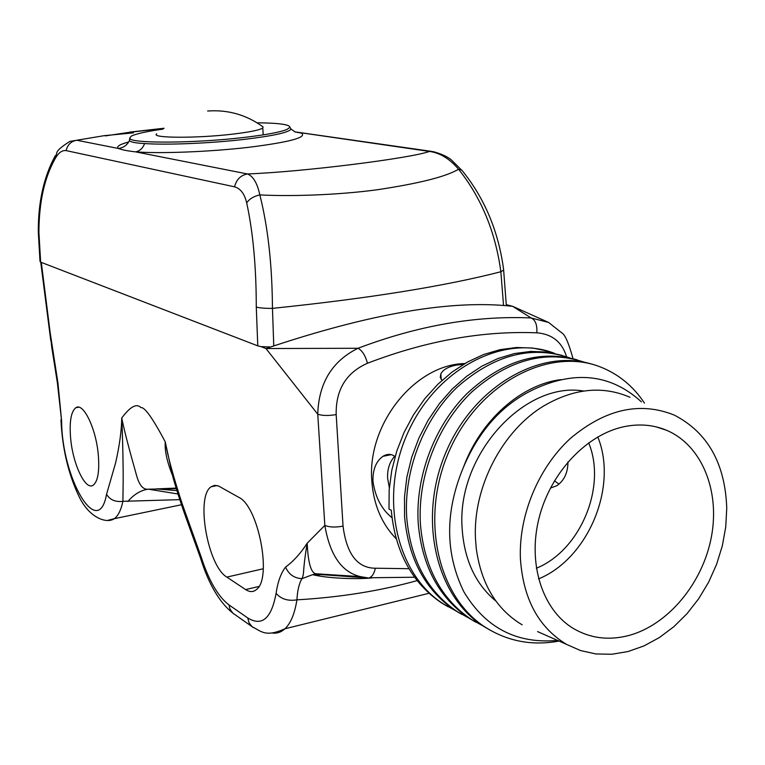 <?xml version="1.0" encoding="UTF-8"?>
<svg xmlns="http://www.w3.org/2000/svg" width="765" height="765" viewBox="0 0 765 765"><rect width="100%" height="100%" fill="white"/><g stroke="black" fill="none" stroke-linecap="round" stroke-linejoin="round"><path stroke-width="1.15" d="M270.485 346.985L261.028 346.631L265.962 348.534L317.752 414.219C318.689 383.074 332.115 361.09 358.001 348.276C362.132 350.418 365.288 355.409 367.477 363.251C426.029 340.808 482.486 330.662 536.829 332.813C552.177 334.085 562.084 342.07 566.559 356.739M353.717 577.011L315.926 573.76C311.001 573.004 308.085 562.82 307.186 543.217C300.731 553.258 293.521 561.223 285.565 567.104C280.956 573.023 277.8 581.754 276.098 593.315C271.47 618.483 262.012 626.698 247.745 617.957L229.003 604.933C218.044 596.585 208.749 580.53 201.109 556.767L182.118 503.619C173.531 477.264 167.898 456.667 165.24 441.816C152.77 418.35 144.681 406.942 140.97 407.611C136.61 403.126 130.203 406.588 121.74 417.996C121.559 430.724 119.512 445.679 115.611 462.873L106.555 494.324C98.13 540.912 61.736 478.039 61.621 420.951L57.958 383.055L50.213 333.005L41.3 262.395M70.619 438.163C69.29 421.735 71.021 411.589 75.812 407.735C83.289 402.046 96.189 428.735 98.331 455.213C99.555 471.297 97.882 481.271 93.32 485.115C85.603 491.216 72.799 464.212 70.619 438.163M238.718 497.298C258.369 505.981 272.359 578.56 256.457 589.538C253.311 592.225 249.696 592.234 245.622 589.576L226.851 577.106C207.611 566.081 195.477 496.303 211.15 486.77L214.621 485.354L218.513 485.976L238.718 497.298M506.64 305.723L506.315 305.015M506.306 304.642L512.693 306.344L531.092 317.953L548.582 322.438L512.693 306.344C452.411 299.383 370.164 313.449 265.962 348.534L358.001 348.276C417.891 325.603 475.591 315.496 531.092 317.953C535.404 319.923 537.326 324.876 536.829 332.813M503.542 305.464L500.865 271.747C495.424 231.871 481.319 197.705 458.541 169.228C446.119 176.677 418.847 183.543 376.743 189.825C336.007 195.285 288.329 196.49 259.832 194.893C267.96 227.042 272.168 264.862 272.455 308.372L273.765 345.866M40.641 262.146L38.91 232.474C38.996 202.4 44.38 177.853 55.08 158.804C58.379 152.818 62.061 150.083 66.106 150.6L234.549 186.823C240.526 188.496 244.571 193.861 246.693 202.907C253.052 232.197 256.246 266.918 256.285 307.071L257.776 345.866L40.641 262.146L40.01 261.41L38.307 232.101M261.028 346.631L257.776 345.866M57.958 383.055L57.413 383.045L51.752 347.233L50.213 333.005M57.413 383.083L61.621 420.951M179.794 499.65L122.907 501.314C115.4 502.213 109.95 499.88 106.555 494.324M164.064 128.243L129.467 132.154M55.08 158.804L56.687 153.277C56.887 150.724 61.296 146.765 69.931 141.391L104.05 135.682L133.531 132.842L129.974 132.221L163.767 128.482M105.283 135.912L129.974 132.221M125.89 132.814L126.244 133.645M256.285 307.071C259.746 308.018 265.139 308.448 272.455 308.372C368.529 298.446 444.666 286.234 500.865 271.747L503.676 270.045C498.589 231.422 484.608 198.087 461.725 170.05L458.541 169.228C449.734 158.795 440.028 152.866 429.423 151.432L294.936 131.896M462.605 171.121L451.474 160.019C447.611 156.72 441.529 153.918 433.22 151.623L429.423 151.432C410.748 158.326 302.864 171.876 247.43 173.961C253.129 176.122 257.27 183.103 259.832 194.893C253.817 196.222 249.438 198.89 246.693 202.907M66.106 150.6C67.569 144.69 71.135 141.238 76.825 140.253L118.326 148.458C122.075 149.883 127.822 151.011 135.587 151.862L247.43 173.961C240.688 175.233 236.404 179.526 234.549 186.823M129.792 138.331L129.362 140.722C131.073 142.214 136.16 143.151 144.642 143.552C166.225 145.159 210.576 143.332 244.418 139.364C273.421 135.854 288.969 132.422 291.054 129.065L290.031 127.516M162.974 129.113C146.469 131.446 135.902 133.789 131.264 136.151L129.648 138.188C129.103 143.619 193.899 143.409 243.844 137.47C265.637 134.898 279.99 132.249 286.885 129.495L289.925 127.363L291.054 129.065L295.156 132.001M257.05 122.802C278.948 123.002 289.906 124.523 289.925 127.363M262.414 126.416L263.074 126.904L262.768 127.985C259.784 130.069 249.572 132.144 232.139 134.191C196.012 138.455 150.37 138.13 156.653 133.865M176.333 488.692L148.372 489.179C143.246 489.868 139.326 485.354 136.619 475.629C132.814 461.974 124.905 434.224 121.74 417.986C122.945 444.054 123.242 472.158 123.184 480.41L122.907 501.314C121.004 510.159 118.126 515.954 114.291 518.689L108.353 520.2M177.977 493.989L148.372 489.179C140.903 490.145 134.057 494.247 127.832 501.486M234.396 614.295L233.392 613.587C219.756 602.944 208.845 584.584 200.66 558.517L201.109 556.767M200.478 557.934L185.407 516.107C182.672 508.562 176.686 490.547 172.88 476.958L165.24 441.816C164.628 450.489 166.952 461.448 172.211 474.711M417.155 580.606C380.119 590.915 340.043 597.331 296.925 599.846C287.994 601.271 281.051 599.1 276.098 593.315M368.108 577.929L360.43 576.628L368.108 577.929L318.508 574.429L312.608 574.687L301.945 578.656C294.209 578.235 288.749 574.381 285.565 567.104M371.828 577.91C360.831 579.201 330.432 578.971 312.608 574.687L315.926 573.76L360.43 576.628C341.745 572.21 329.887 555.132 324.838 525.392L307.186 543.217C302.003 574.41 304.747 572.201 301.945 578.656C299.115 583.456 297.442 590.513 296.925 599.846C294.726 613.654 290.738 623.293 284.943 628.773C281.185 632.215 276.987 633.63 272.35 633.018M464.824 363.547C415.156 364.408 367.114 423.953 371.8 480.688C373.483 504.451 381.601 523.786 396.165 538.703M554.395 480.86L559.043 484.073M391.996 517.752C381.572 509.289 375.223 497.116 372.938 481.233C372.727 469.557 376.064 461.266 382.949 456.332C387.339 453.664 391.384 453.75 395.084 456.6M442.027 380.329L440.257 377.346L440.879 373.76C443.126 369.629 448.223 366.751 456.15 365.125L463.475 364.341M567.936 461.955L567.946 461.993C567.898 472.713 564.188 480.621 556.824 485.718L550.389 488.108M588.648 442.82C606.989 486.578 580.348 550.561 536.332 568.232M394.673 456.284C389.624 461.917 387.262 469.194 387.606 478.115L389.328 487.735M538.541 578.914C588.237 558.603 618.206 486.559 597.761 436.92M624.116 426.669C586.401 434.491 550.303 472.827 538.99 518.297C527.554 563.757 542.385 609.686 573.081 628.304C590.178 638.402 608.883 640.764 629.184 635.399C668.467 624.642 702.853 582.873 711.421 536.743C720.123 490.633 701.763 445.173 666.602 430.293C653.415 424.785 639.253 423.58 624.116 426.669M566.224 644.168C538.292 627.099 523.021 598.469 520.391 558.278C518.727 515.027 538.57 467.52 570.374 438.45C605.354 409.026 640.028 401.262 674.386 415.146C707.721 432.502 725.172 463.504 726.75 508.161L725.736 526.97L722.323 545.847L716.585 564.36L708.667 582.108L698.741 598.67L687.027 613.664L673.774 626.755L659.296 637.608L643.901 645.956L627.941 651.56L611.799 654.257L595.878 653.941L580.549 650.566L537.575 631.594M522.16 624.833C496.504 609.437 481.204 584.011 476.27 548.534L475.505 538.981C472.627 487.601 502.28 430.456 544.336 405.603C574.285 388.324 602.83 385.55 629.987 397.284M495.969 601.147C475.438 584.097 464.154 559.712 462.108 528.003C456.629 455.328 524.302 380.884 583.676 391.03M641.433 401.893C613.167 376.074 580.013 370.729 541.974 385.856C506.87 399.76 480.764 426.707 463.667 466.698C444.914 511.345 444.972 553.038 463.858 591.775C485.498 627.893 516.767 644.101 557.656 640.41M644.474 403.117C633.324 386.296 618.789 374.305 600.86 367.143C550.111 346.612 480.583 381.888 450.269 448.653C419.421 515.122 436.346 596.327 485.641 627.434C507.979 641.443 532.478 645.985 559.119 641.051M482.973 625.913L471.259 619.421C441.233 599.014 424.298 567.42 420.454 524.637C417.288 476.882 437.59 424.766 471.527 392.206C508.888 359.244 546.784 349.347 585.215 362.505M560.812 379.622C521.376 384.556 481.003 419.775 463.667 466.698M490.078 630.15L483.317 626.143C435.065 595.629 417.604 517.035 446.368 451.264C474.635 385.235 541.63 347.731 592.779 364.446M447.955 606.683L441.395 602.801C411.866 582.758 395.161 551.89 391.269 510.207L389.003 509.088L389.165 489.83L391.776 470.351L396.767 451.092L404.054 432.455L413.463 414.869L424.785 398.708L437.771 384.326L452.125 372.01L467.52 362.008L483.623 354.511L500.1 349.653L516.585 347.492L532.746 348.046L548.266 351.25M554.548 353.363C504.728 333.712 437.303 367.649 408.242 431.756C378.656 495.567 395.476 573.693 443.547 603.996L454.879 610.288M562.036 355.343L546.726 352.024L530.738 351.412L514.376 353.573L498.015 358.489L481.979 366.11L466.64 376.303L452.354 388.888L439.426 403.595L428.18 420.138L418.866 438.154L411.713 457.26L406.884 477.025L404.494 497.011L404.58 516.786C408.453 558.976 425.264 590.169 455.022 610.384L461.649 614.314M577.212 359.837C539.048 349.481 502.175 360.851 466.602 393.946C434.224 426.554 415.156 477.14 418.235 523.547C422.089 566.243 439.005 597.781 468.993 618.158L475.677 622.127M468.754 618.005L457.231 611.618C427.444 591.374 410.614 560.123 406.741 517.857C403.547 470.781 423.504 419.459 457.001 387.339C493.865 354.826 531.379 344.977 569.533 357.819M414.582 577.231L369.361 577.766C372.201 576.667 374.19 573.482 375.357 568.223C357.437 568.137 346.66 554.099 343.036 526.138C335.414 527.534 329.342 527.286 324.838 525.392L317.752 414.219C322.295 415.73 328.434 415.854 336.179 414.611C335.682 389.844 346.115 372.718 367.477 363.251M506.344 305.694L503.542 268.811M55.281 155.716C43.796 176.753 38.145 202.113 38.307 231.785L38.91 232.474M129.362 140.722C127.047 145.273 123.375 147.846 118.326 148.458C116.194 146.536 119.656 144.384 128.692 141.994M144.642 143.552C142.797 148.276 139.775 151.049 135.587 151.862C160.277 153.784 209.696 151.833 248.587 147.329C289.572 142.166 307.214 137.432 301.515 133.129L295.08 131.963M253.339 627.558L232.866 613.148L230.036 609.198L229.003 604.933M429.002 593.277L284.943 628.773C265.579 637.455 261.496 631.45 252.192 626.765L249.103 622.959L247.745 617.957M343.036 526.138L336.179 414.611M408.95 568.701L375.357 568.223M258.933 586.468L245.622 589.576M263.303 568.749L226.851 577.106M50.777 340.664L40.727 262.175M60.951 419.784C62.3 448.558 68.372 474.224 79.158 496.762C89.572 518.335 106.937 523.901 114.291 518.689L181.477 504.737M431.479 151.374L294.86 131.857M130.461 139.02L129.648 138.188M262.768 127.985L263.236 134.869M263.074 126.904C246.502 114.836 228.018 109.548 207.64 111.021M176.151 488.089L156.079 488.921L176.916 490.604M573.023 358.642C568.72 343.103 565.01 334.544 561.902 332.976L548.582 322.438M483.317 626.143L485.641 627.434M441.395 602.791L443.557 603.996M455.022 610.384L457.231 611.618M468.993 618.158L471.259 619.421M656.37 426.918L666.602 430.293M440.879 373.76L441.147 379.383M391.183 454.639L382.949 456.332M75.812 407.735L78.728 407.219M316.662 575.433L320.028 574.649M320.363 574.572L322.017 574.18M211.15 486.77L217.174 485.546"/></g></svg>
